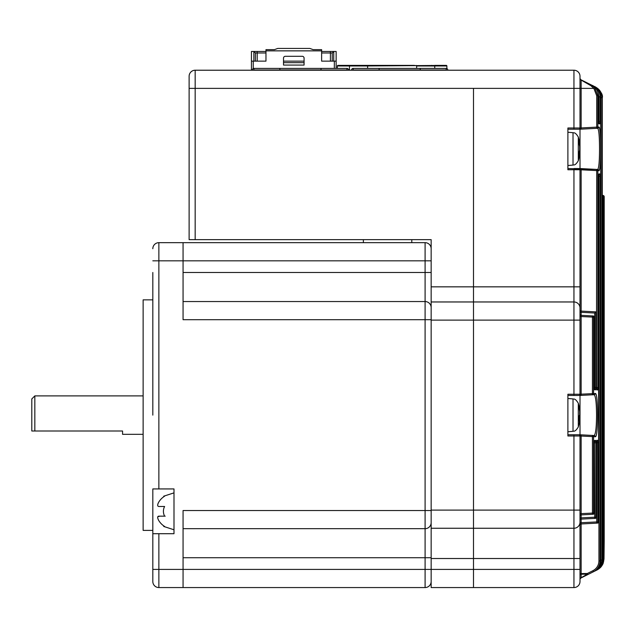 <?xml version="1.0" encoding="UTF-8"?>
<svg xmlns="http://www.w3.org/2000/svg" width="636" height="636" viewBox="0 0 636 636"><rect width="100%" height="100%" fill="white"/><g stroke="black" fill="none" stroke-linecap="round" stroke-linejoin="round"><path stroke-width="0.95" d="M152.815 415.117L152.815 272.502M152.815 299.85L143.132 299.85L143.132 530.384L152.815 530.384M34.829 431.001L31.8 431.001L31.8 398.931L34.829 395.902L34.829 431.001L122.557 431.001L122.557 434.324L143.132 434.324M425.094 528.683A6.05 6.05 0 0 0 431.152 522.633A6.05 6.05 0 0 1 425.094 528.683L425.094 319.693L183.065 319.693L183.065 260.824L158.865 260.824L158.865 488.933L173.994 488.933L173.994 533.707L158.865 533.707L158.865 569.411L183.065 569.411L183.065 587.561L425.094 587.561L425.094 528.683A6.05 6.05 0 0 0 431.152 522.633A6.05 6.05 0 0 1 425.094 528.683A6.05 6.05 0 0 0 431.152 522.633A6.05 6.05 0 0 1 425.094 528.683L183.065 528.683M602.276 195.427A1.208 1.208 93 0 1 603.389 196.635A1.208 1.208 0 0 0 602.276 195.427L602.88 195.459A1.208 1.208 93 0 1 604.025 196.667L603.882 559.06C603.699 563.925 601.465 567.535 597.188 569.888L580.668 578.148L597.315 569.824L602.992 563.838L597.315 569.824L580.66 578.148L580 579.229L580 581.511L580 569.411L580 581.511A6.05 6.05 0 0 1 573.95 587.561L473.502 587.561L473.502 569.411L473.502 587.561L431.152 587.561L431.152 569.411L183.065 569.411L183.065 510.533L431.152 510.533M431.152 319.693L425.094 319.693L425.094 301.544A6.05 6.05 0 0 1 431.152 307.593A6.05 6.05 0 0 0 425.094 301.544L183.065 301.544M183.065 272.502L425.094 272.502L425.094 242.666A6.05 6.05 0 0 1 431.152 248.716A6.05 6.05 0 0 0 425.094 242.666L158.865 242.666L363.379 242.666L363.379 239.645L204.243 239.645M431.152 248.716A6.05 6.05 0 0 0 425.094 242.666L363.379 242.666M183.065 587.561L158.865 587.561A6.05 6.05 0 0 1 152.815 581.511A6.05 6.05 0 0 0 158.865 587.561L158.865 569.411L152.815 569.411L152.815 581.511L152.815 572.861M158.865 533.707L152.815 533.707L152.815 569.411M158.865 488.933L152.815 488.933L152.815 533.707M431.152 260.824L183.065 260.824L183.065 242.666M152.815 248.716A6.05 6.05 0 0 1 158.865 242.666L158.865 260.824L152.815 260.824M411.786 239.645L411.786 242.666M157.982 503.696L158.674 502.241C157.354 504.793 157.354 506.208 158.674 506.479L164.597 506.479A10.574 10.574 0 0 0 164.597 516.162L158.674 516.162C157.354 516.424 157.354 517.839 158.674 520.399A17.808 17.808 0 0 0 164.597 526.449C163.031 526.449 163.031 526.449 164.597 526.449M173.994 529.772L163.714 526.449M157.768 516.758L159.875 516.162M163.722 496.191L173.994 492.868M164.597 496.191C163.031 496.191 163.031 496.191 164.597 496.191A17.808 17.808 0 0 0 158.674 502.241M164.597 516.162L165.217 516.162L164.597 516.162M425.094 587.561A6.05 6.05 0 0 0 431.152 581.511A6.05 6.05 0 0 1 425.094 587.561M579.181 144.141L579.674 143.633A42.358 42.358 0 0 0 578.307 137.026L578.307 160.741A42.358 42.358 0 0 0 579.674 154.127L579.674 153.65L578.688 153.602M579.181 153.626A42.286 33.263 180 0 0 579.674 151.074L579.674 149.881A42.286 26.108 180 0 1 578.673 153.316A41.356 29.113 38.9 0 1 578.736 155.216A41.356 29.113 38.9 0 1 578.673 157.084A42.286 26.108 0 0 0 579.674 153.65M579.086 143.768L579.674 143.728A42.286 33.263 180 0 0 578.673 139.356A41.356 22.848 147.6 0 1 578.673 142.313A42.286 33.263 0 0 1 579.674 146.685L579.674 149.881M579.595 411.118L579.674 409.886A42.286 39.082 180 0 0 579.531 408.837A42.358 42.358 0 0 0 578.307 403.256L578.307 426.971A42.358 42.358 0 0 0 579.531 421.39A42.286 39.082 0 0 0 579.674 420.348L579.674 419.108L578.736 419.084M579.595 419.108A42.286 39.082 180 0 0 579.674 418.512L579.674 415.547A42.286 16.146 0 0 0 579.531 415.117M579.531 408.837A42.286 39.082 180 0 0 578.673 404.742A41.356 14.135 151.7 0 1 578.673 406.571A42.286 39.082 0 0 1 579.674 411.715L579.674 414.68A42.286 16.146 180 0 1 578.673 416.811A41.356 34.209 52.6 0 1 578.736 419.037A41.356 34.209 52.6 0 1 578.673 421.239A42.286 16.146 0 0 0 579.674 419.108M579.674 418.512L578.728 418.448M473.502 88.372L473.502 286.836L473.502 88.372L573.95 88.372L573.95 70.222L195.173 70.222L195.173 88.372L473.502 88.372M573.95 587.561A6.05 6.05 0 0 0 580 581.511A6.05 6.05 0 0 1 573.95 587.561L573.95 569.411L431.152 569.411L431.152 558.519L473.502 558.519L473.502 569.411L473.502 286.836L573.95 286.836L573.95 169.756L567.892 169.756L567.892 128.003L573.95 128.003L573.95 88.372L580 88.372L580 128.003A1.208 1.208 0 0 1 578.784 129.219L573.95 129.219L578.784 129.219M195.173 239.645L189.123 239.645L189.123 76.272L189.123 88.372L195.173 88.372L195.173 239.645L431.152 239.645L431.152 286.836L473.502 286.836L473.502 301.965L573.95 301.965L573.95 286.836L580 286.836L580 394.24A1.208 1.208 0 0 1 578.784 395.449L573.95 395.449L578.784 395.449M431.152 558.519L431.152 528.262L473.502 528.262L473.502 301.965L431.152 301.965L431.152 286.836M431.152 528.262L431.152 301.965M189.123 76.272A6.05 6.05 0 0 1 195.173 70.222M581.121 311.457A1.208 0.859 0 0 1 580 310.599L580 312.308L581.145 312.308L581.145 311.099L596.441 311.902L596.433 387.483L596.695 389.908L597.594 389.955L597.84 387.555L596.703 387.555L596.457 388.747M581.121 315.687A1.208 0.859 0 0 1 580 314.836L580 316.545L581.145 316.545L581.145 315.337L593.118 315.965L581.145 315.337A1.208 1.208 0 0 1 580 314.128M580 516.098L580 515.391L580 516.098A1.208 1.208 0 0 1 581.145 514.89L593.118 514.262L581.145 514.89L581.145 519.127L595.288 518.388L581.145 519.127L581.145 523.969L597.482 523.11L581.145 523.969L581.145 573.585L587.346 573.489L587.823 574.57L587.346 573.489L592.855 570.738C596.735 568.608 598.762 565.348 598.937 560.944L598.937 176.323L600.082 176.323L599.875 173.922L598.85 173.97L598.619 176.403L598.619 521.902L598.707 174.51A1.208 1.208 -93 0 0 598.85 173.97M581.145 434.841L594.111 435.517L580.008 434.778L581.145 434.841L581.145 514.89M580 520.335L580 519.628L580 520.335A1.208 1.208 0 0 1 581.145 519.127M580 525.177L580 524.469L580 525.177A1.208 1.208 0 0 1 581.145 523.969M567.892 168.548L597.681 169.47L580.008 168.548L580 129.219L597.681 128.289L580.008 129.219L581.145 127.947L581.145 129.156M567.892 434.778L580.008 434.778L580 395.449L594.111 394.71L580.008 395.449L581.145 394.185L581.145 395.393M595.248 436.725A1.208 1.2 93 0 0 594.111 435.517C595.638 434.404 596.449 427.599 596.544 415.117C596.449 402.628 595.638 395.831 594.111 394.71A1.208 1.2 -93 0 0 595.248 393.501C598.436 391.935 598.428 438.323 595.248 436.725L593.571 436.638L593.571 513.093L594.263 513.053L594.263 442.863L594.565 440.43L595.558 440.382L595.845 442.783L595.845 517.211L596.433 517.179L596.433 442.751L596.695 440.319L597.594 440.271L597.84 521.941L598.619 521.902A1.208 1.208 -93 0 1 597.482 523.11A1.208 1.208 0 0 0 598.627 521.902M598.826 170.679A1.208 1.208 -87 0 0 597.681 169.47C598.858 168.317 599.478 161.457 599.533 148.88C599.478 136.311 598.858 129.45 597.681 128.289A1.208 1.208 87 0 0 598.826 127.081C601.259 125.57 601.251 172.221 598.826 170.679L597.84 170.631L597.84 387.555M603.389 559.06L604.009 558.996C604.232 535.933 604.232 535.933 604.009 558.996L604.2 541.316M604.192 541.761L604.184 542.23M604.057 551.968L604.041 553.9M604.041 537.977A1.208 1.208 93 0 1 604.184 538.549L604.192 196.675L603.047 195.467A1.208 1.208 93 0 1 604.192 196.675L604.025 536.132M580 76.272A6.05 6.05 0 0 0 573.95 70.222A6.05 6.05 0 0 1 580 76.272L580 88.372L580 78.554L580.668 79.635L593.992 86.297L581.622 80.112A1.208 0.827 -63.4 0 0 581.145 80.08L580 78.554L580.668 79.635L595.582 87.092C599.851 89.43 602.085 93.039 602.276 97.928L601.831 97.706L601.831 560.077L602.276 559.855L602.276 97.928C603.159 94.867 600.925 91.25 595.582 87.092M596.457 441.479L596.703 521.941L597.84 521.941A1.208 1.2 -93 0 1 596.703 523.15L596.703 521.941L580 522.76L580 510.112L580 558.519L580 524.469A1.208 0.859 0 0 1 581.121 523.619M595.558 440.382A1.208 1.2 -93 0 1 594.422 441.591L594.708 517.211L595.845 517.211A1.208 1.2 -93 0 1 594.708 518.42L594.708 517.211L580 517.919L580 519.628A1.208 0.859 0 0 1 581.121 518.777M580 522.212A6.05 6.05 0 0 1 573.95 528.262A6.05 6.05 0 0 0 580 522.212A6.05 6.05 0 0 1 573.95 528.262L573.95 558.519L580 558.519L580 569.411L573.95 569.411L573.95 558.519L473.502 558.519L473.502 528.262L573.95 528.262L573.95 434.778L580 434.778L581.145 436.05L593.571 436.638A1.208 1.2 93 0 0 592.434 435.429L592.434 513.093L593.571 513.093A1.208 1.2 -93 0 1 592.434 514.301L592.434 513.093L580 513.681L580 515.391A1.208 0.859 0 0 1 581.121 514.54M578.784 434.778A1.208 1.208 0 0 1 580 435.986L580 510.112L431.152 510.112M598.627 121.42L598.738 122.637A1.208 1.208 93 0 1 599.875 123.845L598.85 123.789L598.619 121.365L598.619 96.116L597.84 95.734L597.84 127.136L596.703 127.136L596.703 95.734L593.841 88.372L590.637 85.534L581.145 80.08L581.145 127.947L596.703 127.136L596.703 128.345A1.208 1.2 87 0 0 597.84 127.136L598.826 127.081M594.27 387.427L594.708 387.451L594.422 388.644A1.208 1.2 93 0 1 595.558 389.852L595.845 387.451L594.708 387.451L594.708 313.023L595.845 311.886L595.845 387.451M580.008 579.046L581.145 577.703L587.346 574.149L581.145 574.228L581.145 573.585L580 573.585M599.875 123.845L600.082 121.436L598.937 121.436L598.937 96.839L598.19 92.872M580.588 435.986L567.892 435.986L567.892 394.24L573.95 394.24L573.95 320.115L580 320.115L580 169.756L580 286.836M580.588 394.24L573.95 394.24L573.95 395.449L567.892 395.449M580.588 128.003L573.95 128.003L573.95 129.219L567.892 129.219M573.95 168.548L580 168.548L580.588 169.756L573.95 169.756L573.95 168.548M580 308.015A6.05 6.05 0 0 0 573.95 301.965A6.05 6.05 0 0 1 580 308.015A6.05 6.05 0 0 0 573.95 301.965L573.95 320.115L431.152 320.115M602.276 196.619L603.095 196.619L603.095 559.449L603.095 196.619A1.208 1.208 -87 0 0 602.276 195.475M595.558 389.852L594.565 389.796L594.263 387.364L594.263 317.173L593.571 317.133L593.571 393.589L595.248 393.501M600.082 176.323L600.082 560.944L600.686 560.642L600.686 97.141L600.082 96.839L600.082 121.436M580.779 79.691L591.917 85.256C595.638 86.528 597.872 90.153 598.627 96.116C598.428 91.218 596.194 87.601 591.917 85.256M580.668 79.683L593.992 86.297C597.705 87.561 599.939 91.179 600.686 97.141C600.495 92.252 598.261 88.635 593.992 86.297M593.992 571.486C598.269 569.133 600.503 565.515 600.686 560.642C600.782 565.134 598.548 568.743 593.992 571.486L593.332 571.82C597.641 569.458 599.891 565.833 600.082 560.944L598.937 560.944M595.582 570.691C599.859 568.338 602.093 564.728 602.276 559.855C602.793 563.75 600.567 567.368 595.582 570.691L595.089 570.866M596.703 570.134C600.98 567.781 603.206 564.172 603.389 559.306C603.906 563.202 601.68 566.811 596.703 570.134L596.385 570.254M597.315 569.824L602.992 563.838L600.686 567.328M602.992 563.838L604.009 558.996L603.039 563.742M602.276 559.449L603.095 559.449C602.912 564.323 600.67 567.932 596.385 570.293M600.686 560.077L601.831 560.077C601.64 564.959 599.398 568.576 595.105 570.929M595.089 86.917L595.105 86.854C599.39 89.191 601.632 92.808 601.831 97.706L600.686 97.706M593.308 86.075L593.332 85.963C597.625 88.309 599.875 91.934 600.082 96.839L598.937 96.839M590.637 85.534L591.114 84.858L594.676 87.561L597.84 95.734L596.703 95.734M580.668 578.148L580 579.229L580.668 578.092M598.627 96.116L598.707 123.249A1.208 1.208 93 0 1 598.85 123.789M580 574.872A1.208 0.644 180 0 1 581.145 574.228L581.145 577.703A1.208 0.827 -116.6 0 0 581.622 577.671M592.855 570.738L593.332 571.82M599.875 173.922A1.208 1.208 -93 0 1 598.738 175.131L598.627 176.339M596.441 442.688L597.84 442.672M596.481 441.479A1.208 1.2 -93 0 0 597.594 440.271M596.441 517.179L596.441 517.179A1.208 1.208 0 0 1 595.288 518.388A1.208 1.2 -93 0 0 596.433 517.179L596.52 440.915A1.208 1.2 -93 0 0 596.695 440.319M594.27 442.807L595.845 442.783M594.382 441.066A1.208 1.2 -93 0 0 594.565 440.43M594.27 513.053A1.208 1.208 0 0 1 593.118 514.262A1.208 1.2 -93 0 0 594.263 513.053L594.358 441.074M593.571 393.589A1.208 1.2 87 0 1 592.434 394.797L592.434 315.925A1.208 1.2 93 0 1 593.571 317.133L581.145 316.545L581.145 394.185L593.571 393.589M593.118 315.965A1.208 1.2 93 0 1 594.263 317.173L594.263 317.173A1.208 1.208 0 0 0 593.118 315.965M594.382 389.16A1.208 1.2 93 0 1 594.565 389.796M580 309.891A1.208 1.208 0 0 0 581.145 311.099L581.145 169.812L580.588 169.756M596.695 389.908A1.208 1.2 93 0 0 596.544 389.319L596.441 311.902M596.481 388.747A1.208 1.2 93 0 1 597.594 389.955M596.441 387.539L596.703 169.422A1.208 1.2 93 0 1 597.84 170.631L581.145 169.812L581.145 168.604M602.761 195.578L602.737 195.451A1.208 1.208 93 0 1 603.882 196.659L603.389 196.635L603.389 559.306M602.88 195.459A1.208 1.208 0 0 1 604.025 196.667L604.057 538.374A1.208 1.208 93 0 1 604.065 538.541M578.784 168.548A1.208 1.208 0 0 1 580 169.756A1.208 1.208 0 0 0 578.784 168.548A1.208 1.208 0 0 1 580 169.756M580 88.372L593.841 88.372L594.676 87.561M370.343 65.381L337.97 65.381L337.366 65.985L337.366 68.41M337.97 65.381L349.466 65.381L349.466 65.985L337.366 65.985A0.604 0.604 0 0 1 337.97 65.381M390.909 65.381L393.938 65.381M414.513 65.381L368.22 65.381L367.616 65.985L446.273 65.381A0.604 0.604 0 0 1 446.877 65.985A0.604 0.604 0 0 0 446.273 65.381M400.593 65.381L399.368 65.381M442.902 65.381L444.381 65.381M444.866 65.381L445.717 65.381M431.454 65.381C447.06 65.381 447.06 65.381 431.454 65.381M390.146 65.381L385.305 65.381M375.288 65.381L370.446 65.381M446.877 68.553L446.877 65.985L434.754 65.985L434.754 65.381L443.554 65.381M434.754 68.41L434.754 65.985L416.636 65.985L416.628 68.41L416.636 65.985L416.031 65.381M367.616 68.41L367.616 65.985L349.466 65.985L349.466 70.222M251.443 70.222L251.443 51.468L265.967 51.468M304.08 61.143L283.513 61.143M321.633 51.468L336.15 51.468L336.15 68.41M304.08 65.079L283.513 65.079L283.513 58.122A1.813 1.813 0 0 1 285.325 56.302L302.267 56.302A1.813 1.813 0 0 1 304.08 58.122L304.08 65.079M336.15 61.143L321.633 61.143L321.633 50.856L265.967 50.856L265.967 61.143L251.443 61.143M255.378 61.143L255.378 52.979L265.967 52.979M255.378 52.979L253.859 51.468L253.859 61.143M283.513 62.662L304.08 62.662M321.633 52.979L330.402 52.979L330.402 61.143M333.733 61.143L333.733 51.468L332.223 52.979L330.402 52.979L330.402 51.468M265.967 50.856L265.967 49.648L274.434 49.648L277.765 48.439L309.835 48.439L313.158 49.648L321.633 49.648L321.633 50.856M332.223 52.979L332.223 61.143M253.08 70.222A1.574 1.574 0 0 1 253.923 69.984L346.986 69.984A1.574 1.574 0 0 1 347.82 70.222M338.209 69.984L346.986 69.984L346.986 68.41L279.88 68.41L279.88 69.92L321.029 69.92L321.029 68.41M321.029 69.92L279.88 69.92M279.88 68.41L253.923 68.41L253.923 69.984L262.7 69.984M346.986 68.41A1.574 1.574 0 0 1 348.56 69.984L348.56 70.222M252.349 70.222L252.349 69.984A1.574 1.574 0 0 1 253.923 68.41M352.32 70.222A1.574 1.574 0 0 1 353.155 69.984L446.218 69.984A1.574 1.574 0 0 1 447.052 70.222M437.441 69.984L446.218 69.984L446.218 68.41L379.112 68.41L379.112 69.92L420.261 69.92L420.261 68.41M420.261 69.92L379.112 69.92M379.112 68.41L353.155 68.41L353.155 69.984L361.932 69.984M446.218 68.41A1.574 1.574 0 0 1 447.792 69.984L447.792 70.222M351.581 70.222L351.581 69.984A1.574 1.574 0 0 1 353.155 68.41M431.152 557.732L183.065 557.732M425.094 301.544L425.094 272.502L431.152 272.502M567.892 132.24L573.02 132.693L573.02 165.074C573.561 164.525 574.841 166.441 578.307 160.741M567.892 398.478L573.02 398.923L573.02 431.303C573.6 430.739 574.817 432.695 578.307 426.971M594.708 313.023L581.145 312.308L581.145 315.337M600.686 97.141L600.686 560.642M602.276 559.855L602.276 97.928M334.337 68.41L334.337 61.143M253.255 61.143L253.255 68.553M257.19 51.468L257.19 61.143M335.975 69.984L264.934 69.984M435.207 69.984L364.166 69.984M143.132 395.902L34.829 395.902M573.02 165.074L567.892 165.519M573.02 132.693C573.561 133.234 574.841 131.318 578.307 137.026M573.02 431.303L567.892 431.757M573.02 398.923C573.6 399.488 574.817 397.532 578.307 403.256M431.152 239.645L405.736 239.645M604.2 541.276L604.2 196.683M594.358 389.153L594.27 317.173M602.292 195.435L602.276 194.163M580 78.673L580.573 79.579"/></g></svg>
